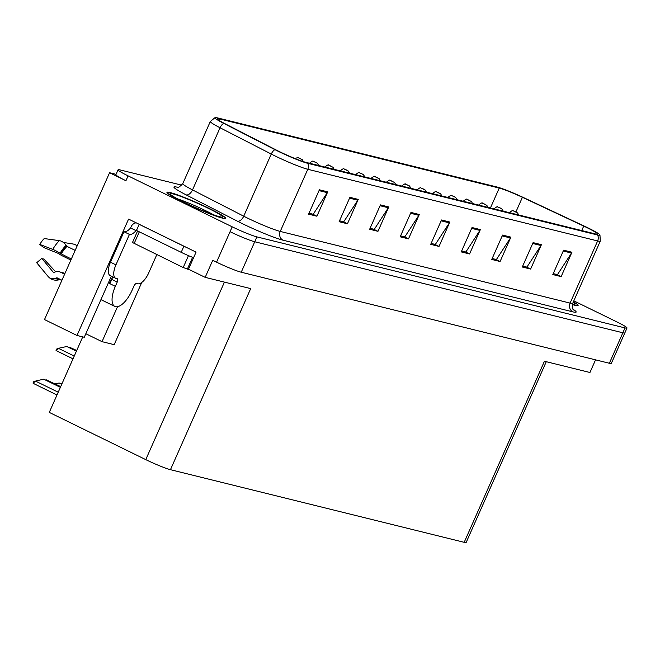 <?xml version="1.0" encoding="UTF-8"?>
<svg xmlns="http://www.w3.org/2000/svg" width="660" height="660" viewBox="0 0 660 660"><rect width="100%" height="100%" fill="white"/><g stroke="black" fill="none" stroke-linecap="round" stroke-linejoin="round"><path stroke-width="0.99" d="M116.061 174.339L109.576 172.73L44.5 319.572L76.997 335.47L128.568 219.095L196.061 252.128L188.496 269.189L205.177 277.357L212.743 260.296L216.554 262.16A20.064 1.642 23.9 0 0 241.238 272.225L609.353 363.256A20.064 1.642 23.9 0 0 611.341 363.371L624.838 332.912A20.064 1.642 23.9 0 1 622.858 332.788A20.064 1.642 23.9 0 0 624.838 332.912L627 328.036A20.064 1.642 23.9 0 0 616.985 321.964L573.82 300.844M546.274 361.697L466.174 542.446A20.064 1.642 -156.1 0 1 464.194 542.322L170.453 469.689L250.693 288.61L205.177 277.357M595.559 359.84L589.949 372.496L544.434 361.243L464.194 542.322M181.805 185.179L120.062 169.917A20.064 1.642 23.9 0 0 118.074 169.793A20.064 1.642 23.9 0 0 128.089 175.865L232.213 226.825A20.064 1.642 23.9 0 0 256.897 236.89L254.735 241.758L622.858 332.788L254.735 241.758A20.064 1.642 23.9 0 1 230.059 231.701A20.064 1.642 23.9 0 0 254.735 241.758L241.238 272.225M109.576 172.73L125.928 180.733A20.064 1.642 23.9 0 1 115.912 174.669L118.074 169.793M170.453 469.689A20.064 1.642 -156.1 0 1 145.769 459.624L49.277 412.401L82.739 336.889M85.833 333.737L102.028 341.665L114.188 344.668L141.743 282.472M111.342 276.169L84.266 337.268L76.997 335.47M102.028 341.665L117.513 306.71M209.624 208.634A32.092 2.632 23.9 0 0 166.963 192.332A32.092 2.632 23.9 0 0 182.985 202.042A32.092 2.632 23.9 0 0 225.646 218.345A32.092 2.632 23.9 0 0 209.624 208.634M586.872 227.601A21.401 1.757 -156.1 0 1 597.556 234.077A21.401 1.757 -156.1 0 1 595.444 233.945L305.588 162.269A21.401 1.757 -156.1 0 1 276.367 150.084L225.151 123.799A21.401 1.757 -156.1 0 1 217.363 118.775A21.401 1.757 -156.1 0 1 219.483 118.907L499.24 188.083A21.401 1.757 -156.1 0 1 522.398 197.299L583.712 226.083A21.401 1.757 -156.1 0 1 586.872 227.601M587.986 227.873A24.073 1.972 23.9 0 0 584.43 226.174L523.116 197.389A24.073 1.972 23.9 0 0 497.054 187.019L217.305 117.843A24.073 1.972 23.9 0 0 215.143 117.554A24.073 1.972 23.9 0 0 223.682 123.346L274.89 149.63A24.073 1.972 23.9 0 0 307.766 163.333L597.622 235.01A24.073 1.972 23.9 0 0 599.957 234.902A24.073 1.972 23.9 0 0 587.986 227.873M319.39 189.791L308.591 214.162L316.915 216.224L327.715 191.854L319.39 189.791M309.012 213.221L313.211 214.261L327.277 192.662A5.346 4.835 -76.1 0 0 327.715 191.854M312.592 214.104L316.915 216.224M349.915 197.34L339.116 221.71L347.449 223.773L358.248 199.402L349.915 197.34M339.537 220.77L343.745 221.809L357.802 200.211A5.346 4.835 -76.1 0 0 358.248 199.402M343.117 221.653L347.449 223.773M380.449 204.889L369.649 229.259L377.974 231.322L388.773 206.951L380.449 204.889M370.062 228.319L374.269 229.358L388.336 207.76A5.346 4.835 -76.1 0 0 388.773 206.951M373.651 229.201L377.974 231.322M410.974 212.438L400.174 236.808L408.499 238.87L419.298 214.5L410.974 212.438M400.595 235.867L404.794 236.907L418.861 215.317A5.346 4.835 -76.1 0 0 419.298 214.5M404.176 236.75L408.499 238.87M563.615 250.181L552.816 274.56L561.14 276.614L571.948 252.244L563.615 250.181M553.237 273.611L557.444 274.651L571.502 253.06A5.346 4.835 -76.1 0 0 571.948 252.244M556.817 274.494L561.14 276.614M533.09 242.632L522.291 267.011L530.615 269.065L541.414 244.695L533.09 242.632M522.712 266.062L526.911 267.102L540.977 245.512A5.346 4.835 -76.1 0 0 541.414 244.695M526.292 266.945L530.615 269.065M502.565 235.084L491.758 259.454L500.09 261.517L510.889 237.146L502.565 235.084M492.178 258.514L496.386 259.553L510.444 237.963A5.346 4.835 -76.1 0 0 510.889 237.146M495.759 259.397L500.09 261.517M472.032 227.535L461.233 251.905L469.557 253.968L480.356 229.597L472.032 227.535M461.654 250.965L465.853 252.004L479.919 230.414A5.346 4.835 -76.1 0 0 480.356 229.597M465.234 251.848L469.557 253.968M441.507 219.986L430.708 244.357L439.032 246.419L449.831 222.049L441.507 219.986M431.12 243.416L435.328 244.456L449.386 222.865A5.346 4.835 -76.1 0 0 449.831 222.049M434.701 244.299L439.032 246.419M572.327 304.565A32.092 2.632 23.9 0 0 578.111 305.498A32.092 2.632 23.9 0 0 573.416 301.76M256.897 236.89L625.012 327.913A20.064 1.642 23.9 0 0 627 328.036M56.026 350.328L56.57 349.09L59.441 348.092L56.026 350.328A3.341 1.402 -63.9 0 0 56.364 350.716A3.341 1.402 -63.9 0 0 56.479 350.757L73.004 358.842M76.395 351.202L66.784 346.5L59.441 348.092M76.717 350.485L69.284 347.119L76.618 350.707M68.805 347.218L69.284 347.119M76.494 350.98L66.784 346.5M33 383.039L33.544 381.802L36.416 380.803L33 383.039A3.341 1.402 -63.9 0 0 33.338 383.419A3.341 1.402 -63.9 0 0 33.462 383.468L56.991 394.985M60.382 387.337L43.758 379.203L36.416 380.803M60.695 386.62L46.258 379.822L60.604 386.842M45.779 379.929L46.258 379.822M60.481 387.115L43.758 379.203M294.756 158.441L297.924 157.616A3.341 3.077 102.7 0 1 298.534 157.831L300.622 158.68L298.534 157.831M298.6 157.847A3.341 2.962 -75.1 0 0 298.023 157.641M61.735 384.277L59.136 383.006L55.102 383.881M61.157 383.724L61.636 383.625M61.834 384.062L59.136 383.006M64.614 274.189L60.497 272.176A7.359 6.575 -41.5 0 0 54.821 272.077L53.988 272.407A0.668 0.594 138.5 0 1 53.295 272.258L41.811 258.415L36.696 262.721L48.172 276.565A7.359 6.575 -41.5 0 0 48.295 276.705A7.359 6.575 -41.5 0 0 55.828 278.207L56.661 277.868A0.668 0.594 138.5 0 1 57.172 277.876L61.941 280.211M41.811 258.415A9.174 3.853 116.1 0 0 42.669 258.951A9.174 3.853 116.1 0 0 43.783 258.91L55.638 271.796M115.599 278.256A13.373 5.61 -63.9 0 1 115.929 264.866L110.476 262.201A13.373 5.61 -63.9 0 0 110.154 275.583L115.599 278.256A13.373 5.61 -63.9 0 0 116.086 278.429L117.191 278.701A3.341 1.402 -63.9 0 1 117.315 278.743A3.341 1.402 -63.9 0 1 117.232 282.092L115.343 286.358A20.064 8.415 116.1 0 0 114.848 306.43A20.064 8.415 116.1 0 0 115.566 306.694A20.064 8.415 116.1 0 0 131.992 290.474L133.881 286.209A3.341 1.402 -63.9 0 1 136.62 283.503L137.725 283.784A13.373 5.61 -63.9 0 0 148.681 272.968L156.816 254.611M109.939 283.569L109.345 283.421L109.89 283.685L111.779 279.419A3.341 1.402 116.1 0 0 112.249 276.614M109.345 283.421A20.064 8.415 -63.9 0 1 112.266 277.852M71.346 259L60.043 253.291A7.359 1.138 -149.8 0 0 52.775 249.373L39.781 244.439A15.378 6.452 116.1 0 1 44.22 238.565L59.375 240.636A7.359 4.273 45.4 0 1 66.082 245.289L66.99 246.378L75.166 250.379M39.781 244.439L43.659 247.516L57.997 253.275A7.359 1.138 -149.8 0 0 63.187 256.278L70.884 260.04M60.695 272.266A7.359 6.27 74.9 0 1 63.376 272.885L64.87 273.611M77.113 245.982A7.359 5.131 -0.6 0 0 72.798 243.961L63.343 242.434M59.887 279.535A7.359 6.27 74.9 0 1 59.177 279.782C54.854 280.838 51.233 279.807 48.295 276.705M110.476 262.201L123.981 231.734A13.373 5.61 116.1 0 0 130.581 227.964L131.117 226.743A6.691 6.047 103.9 0 1 136.142 222.808M115.929 264.866L129.434 234.407A13.373 5.61 -63.9 0 0 136.034 230.629L136.884 229.564M187.168 247.78A13.373 1.097 -156.1 0 1 183.892 246.229L139.194 224.35A13.373 1.097 23.9 0 0 139.441 224.425M183.892 246.229L181.195 252.326A13.373 1.097 23.9 0 0 193.586 257.697M136.034 230.629L130.581 227.964M139.194 224.35L136.488 230.447L181.195 252.326M129.434 234.407L123.981 231.734M573.391 301.81A31.762 2.599 -156.1 0 1 577.805 305.357A31.762 2.599 -156.1 0 1 572.344 304.516M209.484 208.593A31.762 2.599 -156.1 0 1 225.34 218.204A31.762 2.599 -156.1 0 1 183.125 202.075A31.762 2.599 -156.1 0 1 167.269 192.472A31.762 2.599 -156.1 0 1 209.484 208.593M137.577 230.975L132.47 242.509L183.2 267.531L189.775 269.816M309.367 163.325C311.998 161.197 313.31 160.561 313.294 161.419A3.341 3.077 102.7 0 1 313.912 161.634L316 162.475L313.912 161.634M313.97 161.65A3.341 2.962 -75.1 0 0 313.401 161.444M324.745 167.129C327.376 165 328.68 164.365 328.672 165.223A3.341 3.077 102.7 0 1 329.29 165.437L331.378 166.279L329.29 165.437M329.348 165.454A3.341 2.962 -75.1 0 0 328.771 165.248M340.123 170.923C342.746 168.795 344.058 168.16 344.05 169.026A3.341 3.077 102.7 0 1 344.66 169.24L346.748 170.082L344.66 169.24M344.726 169.257A3.341 2.962 -75.1 0 0 344.149 169.051M355.492 174.727C358.124 172.598 359.436 171.963 359.42 172.821A3.341 3.077 102.7 0 1 360.038 173.044L362.125 173.885L360.038 173.044M360.096 173.052A3.341 2.962 -75.1 0 0 359.527 172.846M370.87 178.53C373.502 176.401 374.806 175.766 374.798 176.624A3.341 3.077 102.7 0 1 375.416 176.839L377.503 177.688L375.416 176.839M375.474 176.855A3.341 2.962 -75.1 0 0 374.897 176.649M386.248 182.333C388.872 180.205 390.184 179.569 390.175 180.427A3.341 3.077 102.7 0 1 390.786 180.642L392.873 181.492L390.786 180.642M390.852 180.658A3.341 2.962 -75.1 0 0 390.274 180.452M401.618 186.136C404.25 184.008 405.562 183.373 405.545 184.231A3.341 3.077 102.7 0 1 406.164 184.445L408.251 185.295L406.164 184.445M406.222 184.462A3.341 2.962 -75.1 0 0 405.652 184.255M416.996 189.94C419.628 187.811 420.932 187.176 420.923 188.034A3.341 3.077 102.7 0 1 421.542 188.249L423.629 189.09L421.542 188.249M421.6 188.265A3.341 2.962 -75.1 0 0 421.022 188.059M432.374 193.735C434.998 191.606 436.31 190.971 436.301 191.837A3.341 3.077 102.7 0 1 436.912 192.052L438.999 192.893L436.912 192.052M436.978 192.068A3.341 2.962 -75.1 0 0 436.4 191.862M447.744 197.538C450.376 195.41 451.688 194.774 451.671 195.632A3.341 3.077 102.7 0 1 452.29 195.855L454.377 196.696L452.29 195.855M452.347 195.863A3.341 2.962 -75.1 0 0 451.778 195.657M463.122 201.341C465.754 199.213 467.057 198.577 467.049 199.435A3.341 3.077 102.7 0 1 467.668 199.65L469.755 200.5L467.668 199.65M467.726 199.666A3.341 2.962 -75.1 0 0 467.148 199.46M478.5 205.144C481.123 203.016 482.435 202.381 482.427 203.239A3.341 3.077 102.7 0 1 483.037 203.453L485.125 204.303L483.037 203.453M483.103 203.47A3.341 2.962 -75.1 0 0 482.526 203.263M493.87 208.948C496.502 206.819 497.813 206.184 497.797 207.042A3.341 3.077 102.7 0 1 498.415 207.256L500.503 208.106L498.415 207.256M498.473 207.273A3.341 2.962 -75.1 0 0 497.904 207.067M509.248 212.751C511.88 210.623 513.183 209.987 513.175 210.845A3.341 3.077 102.7 0 1 513.793 211.06L515.881 211.901L513.793 211.06M513.851 211.076A3.341 2.962 -75.1 0 0 513.274 210.87M609.353 363.256L625.012 327.913M216.554 262.16L232.213 226.825M145.769 459.624L224.433 282.117M573.326 309.449A33.437 2.739 -156.1 0 1 572.855 311.858L283 240.19A6.691 6.047 103.9 0 1 280.244 231.429L570.1 303.097A26.747 2.195 23.9 0 0 572.748 303.262C572.459 308.014 572.789 310.233 573.738 309.928M283 240.19A33.437 2.739 -156.1 0 1 241.865 223.418A33.437 2.739 -156.1 0 1 237.344 221.149L186.128 194.865A33.437 2.739 -156.1 0 1 177.268 187.217L177.82 187.357M247.343 218.006A26.747 2.195 23.9 0 0 280.244 231.429L307.791 169.282A26.747 2.195 -156.1 0 1 271.26 154.052L220.052 127.76A26.747 2.195 -156.1 0 1 210.317 121.481L182.779 183.629A26.747 2.195 23.9 0 0 192.514 189.907L243.721 216.2A26.747 2.195 23.9 0 0 247.343 218.006M223.682 123.346A6.691 3.811 117.2 0 0 220.052 127.76L192.514 189.907A6.691 3.811 -62.8 0 1 186.128 194.865M274.89 149.63A6.691 3.811 117.2 0 0 271.26 154.052L243.721 216.2A6.691 3.811 -62.8 0 1 237.344 221.149M307.766 163.333A6.691 6.047 103.9 0 1 307.791 169.282L597.638 240.95A6.691 6.047 -76.1 0 0 597.622 235.01M599.957 234.902L600.286 241.114A26.747 2.195 -156.1 0 1 597.638 240.95L570.1 303.097A6.691 6.047 103.9 0 0 572.855 311.858M128.089 175.865L125.928 180.733M219.483 118.907L218.889 120.26M583.712 226.083L581.732 230.554M522.398 197.299L515.922 211.91M499.24 188.083L490.421 207.974M441.136 220.82L449.386 222.865M471.661 228.368L479.919 230.414M502.194 235.917L510.444 237.963M532.719 243.466L540.977 245.512M563.252 251.014L571.502 253.06M410.611 213.271L418.861 215.317M380.077 205.722L388.336 207.76M349.552 198.173L357.802 200.211M319.019 190.624L327.277 192.662M74.233 356.078L59.169 348.703M58.22 392.213L36.151 381.414M56.661 277.868A20.287 8.514 116.1 0 0 58.559 279.04A20.287 8.514 116.1 0 0 59.062 279.13M55.828 278.207A20.955 8.794 116.1 0 0 57.791 279.411A20.955 8.794 116.1 0 0 59.722 279.452M115.343 286.358L109.89 283.685M66.99 246.378A20.064 8.415 116.1 0 0 61.207 254.034M57.172 277.876A20.064 8.415 116.1 0 0 58.336 278.776L61.825 280.483M62.221 273.017A13.373 5.61 116.1 0 0 63.376 272.885M59.375 240.636A22.877 9.595 116.1 0 0 52.775 249.373M66.082 245.289A20.955 8.794 116.1 0 0 60.043 253.291M66.586 246.015A20.287 8.514 116.1 0 0 60.736 253.762M117.232 282.092L111.779 279.419M573.185 302.272A28.751 2.359 -156.1 0 1 572.467 304.029M177.532 198.866A25.426 2.087 -156.1 0 1 205.648 210.688A25.426 2.087 -156.1 0 1 213.716 214.896M208.238 208.288A28.751 2.359 -156.1 0 1 219.747 216.81A28.751 2.359 -156.1 0 1 184.371 202.389A28.751 2.359 -156.1 0 1 172.862 193.867A28.751 2.359 -156.1 0 1 208.238 208.288M183.2 267.531L188.471 255.643M187.316 269.206L192.58 257.317M134.137 243.515L139.318 231.825M215.143 117.554L210.317 121.481M600.286 241.114L572.748 303.262M182.779 183.629C179.454 187.036 177.581 188.281 177.177 187.374M73.004 358.858L56.364 350.716M56.991 394.993L33.338 383.419M303.402 161.642L302.329 159.703L298.105 157.666M114.848 306.43L100.947 299.632M220.267 216.934L220.638 216.884C223.724 218.526 200.458 210.647 184.487 202.43C168.514 194.304 172.252 195.319 171.402 195.071L171.617 195.376M318.788 165.536L317.179 163.102L313.483 161.461M334.166 169.339L333.077 167.31L328.861 165.264M349.544 173.143L348.455 171.113L344.231 169.067M364.914 176.938L363.305 174.512L359.609 172.87M380.292 180.741L379.203 178.72L374.987 176.674M395.67 184.544L394.581 182.515L390.357 180.477M411.04 188.347L409.431 185.914L405.735 184.28M426.418 192.151L425.329 190.121L421.113 188.075M441.796 195.954L440.707 193.924L436.483 191.879M457.165 199.749L455.557 197.323L451.861 195.682M472.543 203.552L471.454 201.531L467.239 199.485M487.921 207.355L486.832 205.326L482.608 203.288M503.291 211.159L501.683 208.725L497.986 207.091M518.669 214.962L517.58 212.933L513.365 210.886"/></g></svg>
